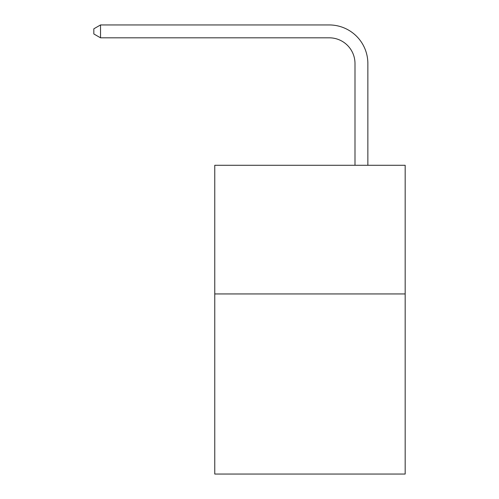 <?xml version="1.0" encoding="UTF-8"?>
<svg xmlns="http://www.w3.org/2000/svg" width="499" height="499" viewBox="0 0 499 499"><rect width="100%" height="100%" fill="white"/><g stroke="black" fill="none" stroke-linecap="round" stroke-linejoin="round"><path stroke-width="0.75" d="M405.169 293.936L405.169 474.05L214.763 474.05L214.763 165.281L405.169 165.281L405.169 293.936L214.763 293.936M354.995 165.281L354.995 63.548A25.73 25.73 0 0 0 329.265 37.818L100.524 37.818L93.831 33.957L93.831 28.811L100.524 24.95L329.265 24.95A38.598 38.598 0 0 1 367.863 63.548L367.863 165.281M354.995 63.548A25.73 25.73 0 0 0 329.265 37.818A25.73 25.73 0 0 1 354.995 63.548A25.73 25.73 0 0 0 329.265 37.818A25.73 25.73 0 0 1 354.995 63.548A25.73 25.73 0 0 0 329.265 37.818A25.73 25.73 0 0 1 354.995 63.548A25.73 25.73 0 0 0 329.265 37.818A25.73 25.73 0 0 1 354.995 63.548M100.524 24.95L329.265 24.95L100.524 24.95L329.265 24.95L100.524 24.95L329.265 24.95L100.524 24.95L329.265 24.95L100.524 24.95L100.524 37.818"/></g></svg>
